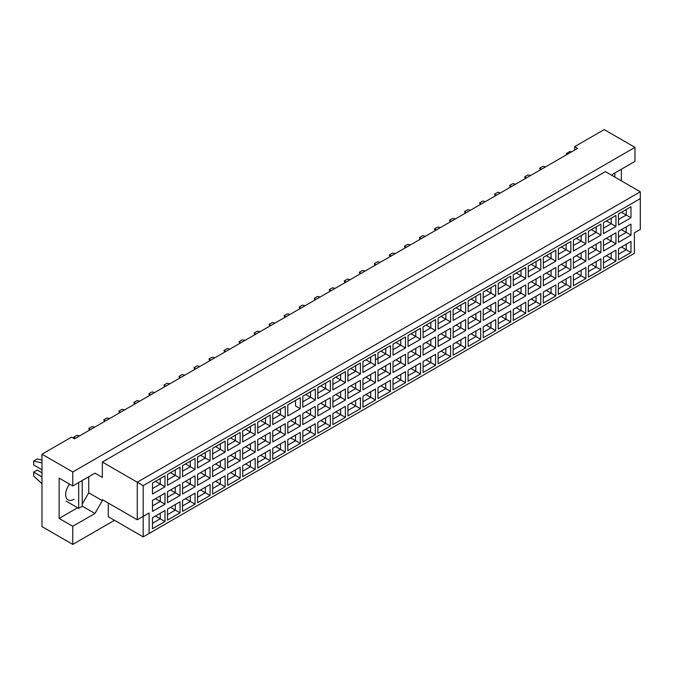<?xml version="1.0" encoding="UTF-8"?>
<svg xmlns="http://www.w3.org/2000/svg" width="674" height="674" viewBox="0 0 674 674"><rect width="100%" height="100%" fill="white"/><g stroke="black" fill="none" stroke-linecap="round" stroke-linejoin="round"><path stroke-width="1.01" d="M612.043 175.476L612.784 174.195L634.975 161.381L634.975 147.37L604.199 129.602L574.61 146.688L577.567 148.398L74.536 438.816L71.579 437.114L41.982 454.192L41.982 526.63L72.758 544.398L114.479 520.311M72.758 544.398L72.758 526.284L59.144 518.432L59.144 478.11L72.758 485.971L72.758 471.96L41.982 454.192M72.758 526.284L94.95 513.478L102.347 500.664L102.347 499.636L137.269 519.797L137.269 482.213L640.3 191.787L605.387 171.626L102.347 462.052L102.347 477.428L94.95 473.156L72.758 485.971M634.975 147.37L72.758 471.96M621.361 180.851L621.361 169.233M574.61 146.688L574.61 150.1M149.106 533.463L143.183 536.883L143.183 516.377L149.106 512.965L149.106 533.463L634.386 253.289L143.183 536.883L108.27 516.722L108.27 503.057M102.347 462.052L143.183 485.625L143.183 516.377L137.269 519.797L149.106 512.965M94.95 473.156L102.347 477.428M82.228 504.076L88.741 492.804L88.741 476.745M88.741 492.804L102.347 500.664M640.3 229.371L634.386 232.791L640.3 229.371L640.3 198.619L143.183 485.625M82.228 506.132L94.95 513.478M59.144 518.432L77.611 507.766M69.565 484.126A11.719 6.765 120 0 0 68.082 499.872A11.719 6.765 120 0 0 73.946 499.299M621.453 246.987L626.247 249.751L626.247 244.215L618.496 248.698L630.982 241.486L630.982 252.489L618.496 259.692L618.496 248.698M618.496 254.233L626.247 249.751L630.982 252.489M634.386 253.289L634.386 232.791M152.501 483.014L164.995 475.802L164.995 486.805L152.501 494.017L152.501 483.014L160.26 478.54L160.26 484.075L164.995 486.805M152.501 500.369L164.995 493.166L164.995 504.169L152.501 511.372L152.501 500.369L160.26 495.896L160.26 501.431L164.995 504.169M152.501 517.733L164.995 510.521L164.995 521.524L152.501 528.728L152.501 517.733L160.26 513.251L160.26 518.786L164.995 521.524M167.54 474.336L180.025 467.124L180.025 478.127L167.54 485.339L167.54 474.336L175.291 469.862L175.291 475.397L180.025 478.127M167.54 491.691L180.025 484.488L180.025 495.483L167.54 502.694L167.54 491.691L175.291 487.218L175.291 492.753L180.025 495.483M167.54 509.047L180.025 501.844L180.025 512.847L167.54 520.05L167.54 509.047L175.291 504.573L175.291 510.108L180.025 512.847M182.57 465.658L195.056 458.446L195.056 469.449L182.57 476.661L182.57 465.658L190.321 461.185L190.321 466.72L195.056 469.449M182.57 483.014L195.056 475.802L195.056 486.805L182.57 494.017L182.57 483.014L190.321 478.54L190.321 484.075L195.056 486.805M182.57 500.369L195.056 493.166L195.056 504.169L182.57 511.372L182.57 500.369L190.321 495.896L190.321 501.431L195.056 504.169M197.6 456.98L210.086 449.769L210.086 460.772L197.6 467.983L197.6 456.98L205.351 452.507L205.351 458.042L210.086 460.772M197.6 474.336L210.086 467.124L210.086 478.127L197.6 485.339L197.6 474.336L205.351 469.862L205.351 475.397L210.086 478.127M197.6 491.691L210.086 484.488L210.086 495.483L197.6 502.694L197.6 491.691L205.351 487.218L205.351 492.753L210.086 495.483M212.63 448.303L225.116 441.091L225.116 452.094L212.63 459.306L212.63 448.303L220.381 443.821L220.381 449.356L225.116 452.094M212.63 465.658L225.116 458.446L225.116 469.449L212.63 476.661L212.63 465.658L220.381 461.185L220.381 466.72L225.116 469.449M212.63 483.014L225.116 475.802L225.116 486.805L212.63 494.017L212.63 483.014L220.381 478.54L220.381 484.075L225.116 486.805M227.66 439.625L240.155 432.413L240.155 443.416L227.66 450.628L227.66 439.625L235.42 435.143L235.42 440.678L240.155 443.416M227.66 456.98L240.155 449.769L240.155 460.772L227.66 467.983L227.66 456.98L235.42 452.507L235.42 458.042L240.155 460.772M227.66 474.336L240.155 467.124L240.155 478.127L227.66 485.339L227.66 474.336L235.42 469.862L235.42 475.397L240.155 478.127M242.699 430.947L255.185 423.735L255.185 434.738L242.699 441.942L242.699 430.947L250.45 426.465L250.45 432L255.185 434.738M242.699 448.303L255.185 441.091L255.185 452.094L242.699 459.306L242.699 448.303L250.45 443.821L250.45 449.356L255.185 452.094M242.699 465.658L255.185 458.446L255.185 469.449L242.699 476.661L242.699 465.658L250.45 461.185L250.45 466.72L255.185 469.449M257.729 422.261L270.215 415.058L270.215 426.061L257.729 433.264L257.729 422.261L265.48 417.787L265.48 423.323L270.215 426.061M257.729 439.625L270.215 432.413L270.215 443.416L257.729 450.628L257.729 439.625L265.48 435.143L265.48 440.678L270.215 443.416M257.729 456.98L270.215 449.769L270.215 460.772L257.729 467.983L257.729 456.98L265.48 452.507L265.48 458.042L270.215 460.772M272.759 413.583L285.245 406.38L285.245 417.383L272.759 424.586L272.759 413.583L280.51 409.11L280.51 414.645L285.245 417.383M272.759 430.947L285.245 423.735L285.245 434.738L272.759 441.942L272.759 430.947L280.51 426.465L280.51 432L285.245 434.738M272.759 448.303L285.245 441.091L285.245 452.094L272.759 459.306L272.759 448.303L280.51 443.829L280.51 449.364L285.245 452.094M300.275 408.697L295.541 405.967L295.541 400.432L287.79 404.906L300.275 397.702L300.275 408.697L287.79 415.909L287.79 404.906L287.79 415.909M287.79 422.261L300.275 415.058L300.275 426.061L287.79 433.264L287.79 422.261L295.541 417.787L295.541 423.323L300.275 426.061M287.79 439.625L300.275 432.413L300.275 443.416L287.79 450.628L287.79 439.625L295.541 435.143L295.541 440.678L300.275 443.416M302.82 396.228L315.314 389.016L315.314 400.019L302.82 407.231L302.82 396.228L310.579 391.754L310.579 397.289L315.314 400.019M302.82 413.583L315.314 406.38L315.314 417.383L302.82 424.586L302.82 413.583L310.579 409.11L310.579 414.645L315.314 417.383M302.82 430.947L315.314 423.735L315.314 434.738L302.82 441.942L302.82 430.947L310.579 426.465L310.579 432L315.314 434.738M317.858 387.55L330.344 380.338L330.344 391.341L317.858 398.553L317.858 387.55L325.609 383.076L325.609 388.612L330.344 391.341M317.858 404.906L330.344 397.702L330.344 408.697L317.858 415.909L317.858 404.906L325.609 400.432L325.609 405.967L330.344 408.697M317.858 422.269L330.344 415.058L330.344 426.061L317.858 433.264L317.858 422.269L325.609 417.787L325.609 423.323L330.344 426.061M332.889 378.872L345.374 371.66L345.374 382.663L332.889 389.875L332.889 378.872L340.64 374.399L340.64 379.934L345.374 382.663M332.889 396.228L345.374 389.016L345.374 400.019L332.889 407.231L332.889 396.228L340.64 391.754L340.64 397.289L345.374 400.019M332.889 413.583L345.374 406.38L345.374 417.383L332.889 424.586L332.889 413.583L340.64 409.11L340.64 414.645L345.374 417.383M347.919 370.195L360.405 362.983L360.405 373.986L347.919 381.198L347.919 370.195L355.67 365.721L355.67 371.256L360.405 373.986M347.919 387.55L360.405 380.338L360.405 391.341L347.919 398.553L347.919 387.55L355.67 383.076L355.67 388.612L360.405 391.341M347.919 404.906L360.405 397.702L360.405 408.697L347.919 415.909L347.919 404.906L355.67 400.432L355.67 405.967L360.405 408.697M362.949 361.517L375.435 354.305L375.435 365.308L362.949 372.52L362.949 361.517L370.7 357.043L370.7 362.578L375.435 365.308M362.949 378.872L375.435 371.66L375.435 382.663L362.949 389.875L362.949 378.872L370.7 374.399L370.7 379.934L375.435 382.663M362.949 396.228L375.435 389.024L375.435 400.019L362.949 407.231L362.949 396.228L370.7 391.754L370.7 397.289L375.435 400.019M377.979 352.839L390.473 345.627L390.473 356.63L377.979 363.842L377.979 352.839L385.739 348.357L385.739 353.892L390.473 356.63M377.979 370.195L390.473 362.983L390.473 373.986L377.979 381.198L377.979 370.195L385.739 365.721L385.739 371.256L390.473 373.986M377.979 387.55L390.473 380.338L390.473 391.341L377.979 398.553L377.979 387.55L385.739 383.076L385.739 388.612L390.473 391.341M393.018 344.161L405.504 336.949L405.504 347.952L393.018 355.156L393.018 344.161L400.769 339.679L400.769 345.214L405.504 347.952M393.018 361.517L405.504 354.305L405.504 365.308L393.018 372.52L393.018 361.517L400.769 357.043L400.769 362.578L405.504 365.308M393.018 378.872L405.504 371.66L405.504 382.663L393.018 389.875L393.018 378.872L400.769 374.399L400.769 379.934L405.504 382.663M408.048 335.475L420.534 328.272L420.534 339.275L408.048 346.478L408.048 335.475L415.799 331.001L415.799 336.537L420.534 339.275M408.048 352.839L420.534 345.627L420.534 356.63L408.048 363.842L408.048 352.839L415.799 348.357L415.799 353.892L420.534 356.63M408.048 370.195L420.534 362.983L420.534 373.986L408.048 381.198L408.048 370.195L415.799 365.721L415.799 371.256L420.534 373.986M423.078 326.797L435.564 319.594L435.564 330.597L423.078 337.8L423.078 326.797L430.829 322.324L430.829 327.859L435.564 330.597M423.078 344.161L435.564 336.949L435.564 347.952L423.078 355.164L423.078 344.161L430.829 339.679L430.829 345.214L435.564 347.952M423.078 361.517L435.564 354.305L435.564 365.308L423.078 372.52L423.078 361.517L430.829 357.043L430.829 362.578L435.564 365.308M438.108 318.12L450.594 310.916L450.594 321.911L438.108 329.123L438.108 318.12L445.859 313.646L445.859 319.181L450.594 321.911M438.108 335.483L450.594 328.272L450.594 339.275L438.108 346.478L438.108 335.483L445.859 331.001L445.859 336.537L450.594 339.275M438.108 352.839L450.594 345.627L450.594 356.63L438.108 363.842L438.108 352.839L445.859 348.357L445.859 353.892L450.594 356.63M453.139 309.442L465.633 302.23L465.633 313.233L453.139 320.445L453.139 309.442L460.898 304.968L460.898 310.503L465.633 313.233M453.139 326.797L465.633 319.594L465.633 330.597L453.139 337.8L453.139 326.797L460.898 322.324L460.898 327.859L465.633 330.597M453.139 344.161L465.633 336.949L465.633 347.952L453.139 355.164L453.139 344.161L460.898 339.679L460.898 345.214L465.633 347.952M468.177 300.764L480.663 293.552L480.663 304.555L468.177 311.767L468.177 300.764L475.928 296.29L475.928 301.826L480.663 304.555M468.177 318.12L480.663 310.916L480.663 321.919L468.177 329.123L468.177 318.12L475.928 313.646L475.928 319.181L480.663 321.919M468.177 335.483L480.663 328.272L480.663 339.275L468.177 346.478L468.177 335.483L475.928 331.001L475.928 336.537L480.663 339.275M483.207 292.086L495.693 284.875L495.693 295.878L483.207 303.089L483.207 292.086L490.958 287.613L490.958 293.148L495.693 295.878M483.207 309.442L495.693 302.238L495.693 313.233L483.207 320.445L483.207 309.442L490.958 304.968L490.958 310.503L495.693 313.233M483.207 326.797L495.693 319.594L495.693 330.597L483.207 337.8L483.207 326.797L490.958 322.324L490.958 327.859L495.693 330.597M498.238 283.409L510.724 276.197L510.724 287.2L498.238 294.412L498.238 283.409L505.989 278.935L505.989 284.47L510.724 287.2M498.238 300.764L510.724 293.552L510.724 304.555L498.238 311.767L498.238 300.764L505.989 296.29L505.989 301.826L510.724 304.555M498.238 318.12L510.724 310.916L510.724 321.919L498.238 329.123L498.238 318.12L505.989 313.646L505.989 319.181L510.724 321.919M513.268 274.731L525.754 267.519L525.754 278.522L513.268 285.734L513.268 274.731L521.019 270.257L521.019 275.792L525.754 278.522M513.268 292.086L525.754 284.875L525.754 295.878L513.268 303.089L513.268 292.086L521.019 287.613L521.019 293.148L525.754 295.878M513.268 309.442L525.754 302.238L525.754 313.233L513.268 320.445L513.268 309.442L521.019 304.968L521.019 310.503L525.754 313.233M528.298 266.053L540.784 258.841L540.784 269.844L528.298 277.056L528.298 266.053L536.057 261.571L536.057 267.106L540.784 269.844M528.298 283.409L540.784 276.197L540.784 287.2L528.298 294.412L528.298 283.409L536.057 278.935L536.057 284.47L540.784 287.2M528.298 300.764L540.784 293.552L540.784 304.555L528.298 311.767L528.298 300.764L536.057 296.29L536.057 301.826L540.784 304.555M543.337 257.375L555.823 250.164L555.823 261.167L543.337 268.378L543.337 257.375L551.088 252.893L551.088 258.428L555.823 261.167M543.337 274.731L555.823 267.519L555.823 278.522L543.337 285.734L543.337 274.731L551.088 270.257L551.088 275.792L555.823 278.522M543.337 292.086L555.823 284.875L555.823 295.878L543.337 303.089L543.337 292.086L551.088 287.613L551.088 293.148L555.823 295.878M558.367 248.698L570.853 241.486L570.853 252.489L558.367 259.692L558.367 248.698L566.118 244.215L566.118 249.751L570.853 252.489M558.367 266.053L570.853 258.841L570.853 269.844L558.367 277.056L558.367 266.053L566.118 261.571L566.118 267.106L570.853 269.844M558.367 283.409L570.853 276.197L570.853 287.2L558.367 294.412L558.367 283.409L566.118 278.935L566.118 284.47L570.853 287.2M573.397 240.011L585.883 232.808L585.883 243.811L573.397 251.014L573.397 240.011L581.148 235.538L581.148 241.073L585.883 243.811M573.397 257.375L585.883 250.164L585.883 261.167L573.397 268.378L573.397 257.375L581.148 252.893L581.148 258.428L585.883 261.167M573.397 274.731L585.883 267.519L585.883 278.522L573.397 285.734L573.397 274.731L581.148 270.257L581.148 275.792L585.883 278.522M588.427 231.334L600.913 224.13L600.913 235.133L588.427 242.337L588.427 231.334L596.178 226.86L596.178 232.395L600.913 235.133M588.427 248.698L600.913 241.486L600.913 252.489L588.427 259.692L588.427 248.698L596.178 244.215L596.178 249.751L600.913 252.489M588.427 266.053L600.913 258.841L600.913 269.844L588.427 277.056L588.427 266.053L596.178 261.579L596.178 267.115L600.913 269.844M603.457 222.656L615.943 215.453L615.943 226.447L603.457 233.659L603.457 222.656L611.217 218.182L611.217 223.717L615.943 226.447M603.457 240.011L615.943 232.808L615.943 243.811L603.457 251.014L603.457 240.011L611.217 235.538L611.217 241.073L615.943 243.811M603.457 257.375L615.943 250.164L615.943 261.167L603.457 268.378L603.457 257.375L611.217 252.893L611.217 258.428L615.943 261.167M618.496 213.978L630.982 206.766L630.982 217.769L618.496 224.981L618.496 213.978L626.247 209.504L626.247 215.04L630.982 217.769M618.496 231.334L630.982 224.13L630.982 235.133L618.496 242.337L618.496 231.334L626.247 226.86L626.247 232.395L630.982 235.133M630.982 241.486L626.247 244.215M621.453 229.632L626.247 232.395L618.496 236.869M621.453 212.268L626.247 215.04L618.496 219.513M606.423 255.665L611.217 258.428L603.457 262.911M606.423 238.31L611.217 241.073L603.457 245.547M606.423 220.946L611.217 223.717L603.457 228.191M591.384 264.343L596.178 267.115L588.427 271.588M591.384 246.987L596.178 249.751L588.427 254.233M591.384 229.632L596.178 232.395L588.427 236.869M576.354 273.021L581.148 275.792L573.397 280.266M576.354 255.665L581.148 258.428L573.397 262.911M576.354 238.31L581.148 241.073L573.397 245.547M561.324 281.698L566.118 284.47L558.367 288.944M561.324 264.343L566.118 267.106L558.367 271.588M561.324 246.987L566.118 249.751L558.367 254.233M546.294 290.376L551.088 293.148L543.337 297.622M546.294 273.021L551.088 275.792L543.337 280.266M546.294 255.665L551.088 258.428L543.337 262.911M531.264 299.054L536.057 301.826L528.298 306.299M531.264 281.698L536.057 284.47L528.298 288.944M531.264 264.343L536.057 267.106L528.298 271.588M516.225 307.732L521.019 310.503L513.268 314.977M516.225 290.376L521.019 293.148L513.268 297.622M516.225 273.021L521.019 275.792L513.268 280.266M501.195 316.418L505.989 319.181L498.238 323.655M501.195 299.054L505.989 301.826L498.238 306.299M501.195 281.698L505.989 284.47L498.238 288.944M486.165 325.095L490.958 327.859L483.207 332.333M486.165 307.732L490.958 310.503L483.207 314.977M486.165 290.376L490.958 293.148L483.207 297.622M471.134 333.773L475.928 336.537L468.177 341.019M471.134 316.418L475.928 319.181L468.177 323.655M471.134 299.054L475.928 301.826L468.177 306.299M456.104 342.451L460.898 345.214L453.139 349.696M456.104 325.095L460.898 327.859L453.139 332.333M456.104 307.732L460.898 310.503L453.139 314.977M441.066 351.129L445.859 353.892L438.108 358.374M441.066 333.773L445.859 336.537L438.108 341.019M441.066 316.418L445.859 319.181L438.108 323.655M426.035 359.806L430.829 362.578L423.078 367.052M426.035 342.451L430.829 345.214L423.078 349.696M426.035 325.095L430.829 327.859L423.078 332.333M411.005 368.484L415.799 371.256L408.048 375.73M411.005 351.129L415.799 353.892L408.048 358.374M411.005 333.773L415.799 336.537L408.048 341.01M395.975 377.162L400.769 379.934L393.018 384.407M395.975 359.806L400.769 362.578L393.018 367.052M395.975 342.451L400.769 345.214L393.018 349.696M380.945 385.84L385.739 388.612L377.979 393.085M380.945 368.484L385.739 371.256L377.979 375.73M380.945 351.129L385.739 353.892L375.435 359.84M377.979 358.374L385.739 353.892M365.906 394.517L370.7 397.289L362.949 401.763M365.906 377.162L370.7 379.934L362.949 384.407M365.906 359.806L370.7 362.578L362.949 367.052L370.7 362.578M350.876 403.204L355.67 405.967L347.919 410.441M350.876 385.84L355.67 388.612L347.919 393.085M350.876 368.484L355.67 371.256L347.919 375.73L355.67 371.256M335.846 411.881L340.64 414.645L332.889 419.118M335.846 394.517L340.64 397.289L332.889 401.763M335.846 377.162L340.64 379.934L332.889 384.407L340.64 379.934M320.816 420.559L325.609 423.323L317.858 427.805M320.816 403.204L325.609 405.967L317.858 410.441M320.816 385.84L325.609 388.612L317.858 393.085L325.609 388.612M305.785 429.237L310.579 432L302.82 436.482M305.785 411.881L310.579 414.645L302.82 419.118M305.785 394.517L310.579 397.289L302.82 401.763L310.579 397.289M290.747 437.915L295.541 440.678L287.79 445.16M290.747 420.559L295.541 423.323L287.79 427.796M295.541 400.432L300.275 397.702M275.717 446.592L280.51 449.364L272.759 453.838M275.717 429.237L280.51 432L272.759 436.482M275.717 411.881L280.51 414.645L272.759 419.118M260.686 455.27L265.48 458.042L257.729 462.516M260.686 437.915L265.48 440.678L257.729 445.16M260.686 420.559L265.48 423.323L257.729 427.796M245.656 463.948L250.45 466.72L242.699 471.193M245.656 446.592L250.45 449.356L242.699 453.838M245.656 429.237L250.45 432L242.699 436.482M230.626 472.626L235.42 475.397L227.66 479.871M230.626 455.27L235.42 458.042L227.66 462.516M230.626 437.915L235.42 440.678L227.66 445.16M215.587 481.303L220.381 484.075L212.63 488.549M215.587 463.948L220.381 466.72L212.63 471.193M215.587 446.592L220.381 449.356L212.63 453.838M200.557 489.99L205.351 492.753L197.6 497.227M200.557 472.626L205.351 475.397L197.6 479.871M200.557 455.27L205.351 458.042L197.6 462.516M185.527 498.667L190.321 501.431L182.57 505.904M185.527 481.303L190.321 484.075L182.57 488.549M185.527 463.948L190.321 466.72L182.57 471.193M170.497 507.345L175.291 510.108L167.54 514.582M170.497 489.981L175.291 492.753L167.54 497.227M170.497 472.626L175.291 475.397L167.54 479.871M155.467 516.023L160.26 518.786L152.501 523.268M155.467 498.667L160.26 501.431L152.501 505.904M155.467 481.303L160.26 484.075L152.501 488.549M630.982 224.13L626.247 226.86M630.982 206.766L626.247 209.504M615.943 250.164L611.217 252.893M615.943 232.808L611.217 235.538M615.943 215.453L611.217 218.182M600.913 258.841L596.178 261.579M600.913 241.486L596.178 244.215M600.913 224.13L596.178 226.86M585.883 267.519L581.148 270.257M585.883 250.164L581.148 252.893M585.883 232.808L581.148 235.538M570.853 276.197L566.118 278.935M570.853 258.841L566.118 261.571M570.853 241.486L566.118 244.215M555.823 284.875L551.088 287.613M555.823 267.519L551.088 270.257M555.823 250.164L551.088 252.893M540.784 293.552L536.057 296.29M540.784 276.197L536.057 278.935M540.784 258.841L536.057 261.571M525.754 302.238L521.019 304.968M525.754 284.875L521.019 287.613M525.754 267.519L521.019 270.257M510.724 310.916L505.989 313.646M510.724 293.552L505.989 296.29M510.724 276.197L505.989 278.935M495.693 319.594L490.958 322.324M495.693 302.238L490.958 304.968M495.693 284.875L490.958 287.613M480.663 328.272L475.928 331.001M480.663 310.916L475.928 313.646M480.663 293.552L475.928 296.29M465.633 336.949L460.898 339.679M465.633 319.594L460.898 322.324M465.633 302.23L460.898 304.968M450.594 345.627L445.859 348.357M450.594 328.272L445.859 331.001M450.594 310.916L445.859 313.646M435.564 354.305L430.829 357.043M435.564 336.949L430.829 339.679M435.564 319.594L430.829 322.324M420.534 362.983L415.799 365.721M420.534 345.627L415.799 348.357M420.534 328.272L415.799 331.001M405.504 371.66L400.769 374.399M405.504 354.305L400.769 357.043M405.504 336.949L400.769 339.679M390.473 380.338L385.739 383.076M390.473 362.983L385.739 365.721M390.473 345.627L385.739 348.357M375.435 389.024L370.7 391.754M375.435 371.66L370.7 374.399M375.435 354.305L370.7 357.043M360.405 397.702L355.67 400.432M360.405 380.338L355.67 383.076M360.405 362.983L355.67 365.721M345.374 406.38L340.64 409.11M345.374 389.016L340.64 391.754M345.374 371.66L340.64 374.399M330.344 415.058L325.609 417.787M330.344 397.702L325.609 400.432M330.344 380.338L325.609 383.076M315.314 423.735L310.579 426.465M315.314 406.38L310.579 409.11M315.314 389.016L310.579 391.754M300.275 432.413L295.541 435.143M300.275 415.058L295.541 417.787M285.245 441.091L280.51 443.829M285.245 423.735L280.51 426.465M285.245 406.38L280.51 409.11M270.215 449.769L265.48 452.507M270.215 432.413L265.48 435.143M270.215 415.058L265.48 417.787M255.185 458.446L250.45 461.185M255.185 441.091L250.45 443.821M255.185 423.735L250.45 426.465M240.155 467.124L235.42 469.862M240.155 449.769L235.42 452.507M240.155 432.413L235.42 435.143M225.116 475.802L220.381 478.54M225.116 458.446L220.381 461.185M225.116 441.091L220.381 443.821M210.086 484.488L205.351 487.218M210.086 467.124L205.351 469.862M210.086 449.769L205.351 452.507M195.056 493.166L190.321 495.896M195.056 475.802L190.321 478.54M195.056 458.446L190.321 461.185M180.025 501.844L175.291 504.573M180.025 484.488L175.291 487.218M180.025 467.124L175.291 469.862M164.995 510.521L160.26 513.251M164.995 493.166L160.26 495.896M164.995 475.802L160.26 478.54M640.3 198.619L640.3 191.787M540.363 169.873L539.697 168.146L542.89 166.301L545.637 166.832M541.525 169.199L539.697 168.146M525.332 178.551L524.658 176.824L527.86 174.979L530.606 175.51M526.495 177.885L524.658 176.824M510.302 187.229L509.628 185.502L512.821 183.657L515.576 184.187M511.465 186.563L509.628 185.502M480.233 204.593L479.568 202.857L482.761 201.012L485.516 201.543M481.396 203.919L479.568 202.857M450.173 221.948L449.499 220.213L452.701 218.368L455.447 218.898M451.336 221.274L449.499 220.213M420.113 239.304L419.439 237.568L422.632 235.723L425.387 236.254M421.275 238.63L419.439 237.568M495.272 195.907L494.598 194.179L497.791 192.334L500.546 192.865M496.435 195.241L494.598 194.179M465.203 213.27L464.538 211.535L467.731 209.69L470.477 210.221M466.366 212.596L464.538 211.535M435.143 230.626L434.469 228.89L437.662 227.045L440.417 227.576M436.305 229.952L434.469 228.89M405.074 247.981L404.408 246.254L407.602 244.409L410.356 244.932M406.245 247.307L404.408 246.254M614.856 172.999L614.856 177.094M566.329 154.885L566.329 153.52L569.875 151.473L571.569 151.861M566.329 153.52L568.014 153.908M78.681 482.55L78.681 508.381L82.228 506.334L82.228 480.503M78.681 508.381L66.187 501.178M41.982 469.744L33.7 464.959L33.7 461.024L37.247 458.977L41.982 460.072M33.7 461.024L41.982 462.945M41.982 483.713L33.7 476.063L33.7 472.129L37.247 470.081L41.982 472.819M33.7 472.129L41.982 476.914M390.044 256.659L389.378 254.932L392.571 253.087L395.318 253.618M391.206 255.985L389.378 254.932M359.983 274.015L359.309 272.288L362.511 270.442L365.257 270.973M361.146 273.349L359.309 272.288M329.915 291.379L329.249 289.643L332.442 287.798L335.197 288.329M331.086 290.705L329.249 289.643M375.014 265.337L374.34 263.61L377.541 261.765L380.288 262.296M376.176 264.663L374.34 263.61M344.953 282.692L344.279 280.965L347.472 279.12L350.227 279.651M346.116 282.027L344.279 280.965M314.884 300.056L314.219 298.321L317.412 296.476L320.167 297.007M316.047 299.382L314.219 298.321M284.824 317.412L284.15 315.676L287.351 313.831L290.098 314.362M285.987 316.738L284.15 315.676M254.755 334.767L254.09 333.04L257.283 331.195L260.038 331.718M255.926 334.093L254.09 333.04M224.695 352.123L224.021 350.396L227.222 348.551L229.969 349.081M225.857 351.449L224.021 350.396M194.634 369.478L193.96 367.751L197.153 365.906L199.908 366.437M195.797 368.813L193.96 367.751M164.566 386.842L163.9 385.107L167.093 383.262L169.848 383.792M165.728 386.168L163.9 385.107M134.505 404.198L133.831 402.462L137.033 400.617L139.779 401.148M135.668 403.524L133.831 402.462M104.436 421.553L103.771 419.818L106.964 417.973L109.719 418.503M105.607 420.879L103.771 419.818M74.064 438.547L73.702 437.182L76.903 435.337L79.65 435.867M75.539 438.235L73.702 437.182M299.854 308.734L299.18 306.999L302.382 305.154L305.128 305.684M301.017 308.06L299.18 306.999M269.794 326.09L269.12 324.354L272.313 322.509L275.068 323.04M270.956 325.416L269.12 324.354M239.725 343.445L239.059 341.718L242.252 339.873L245.007 340.395M240.888 342.771L239.059 341.718M209.665 360.801L208.991 359.074L212.192 357.228L214.939 357.759M210.827 360.135L208.991 359.074M179.596 378.156L178.93 376.429L182.123 374.584L184.878 375.115M180.767 377.491L178.93 376.429M149.535 395.52L148.861 393.784L152.063 391.939L154.809 392.47M150.698 394.846L148.861 393.784M119.475 412.876L118.801 411.14L121.994 409.295L124.749 409.826M120.638 412.202L118.801 411.14M89.406 430.231L88.741 428.504L91.934 426.659L94.689 427.181M90.569 429.557L88.741 428.504"/></g></svg>
